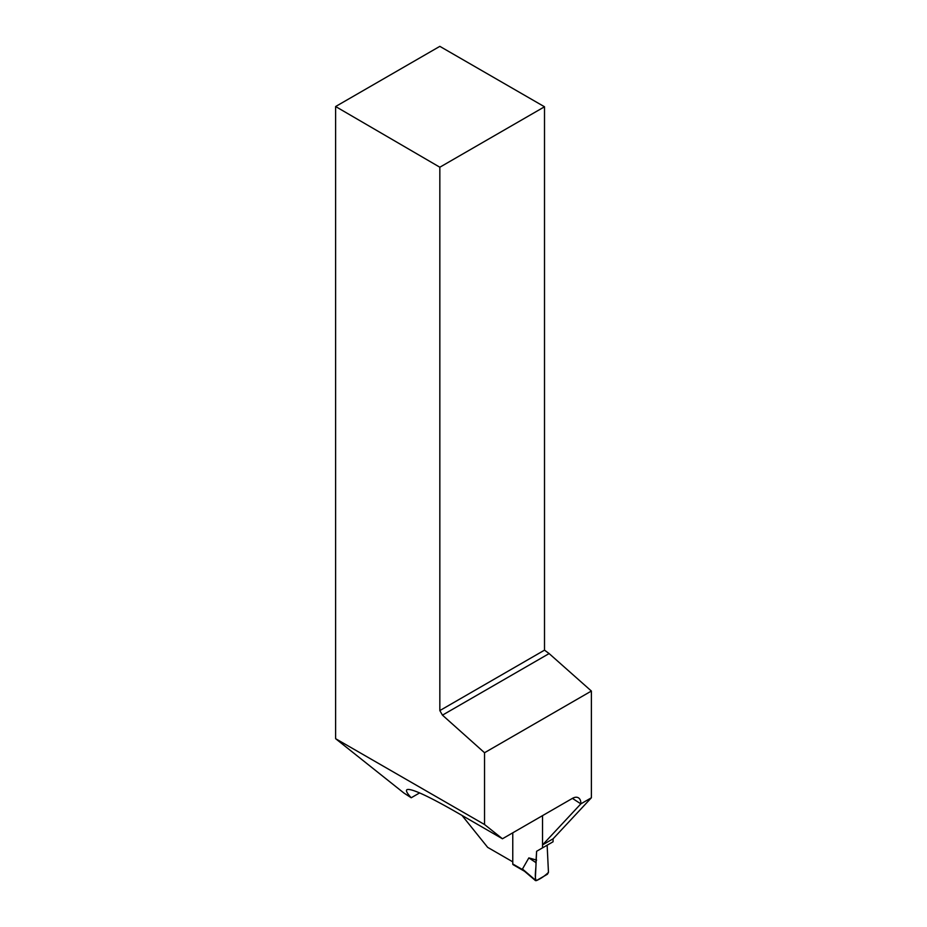 <?xml version="1.0" encoding="UTF-8"?>
<svg xmlns="http://www.w3.org/2000/svg" width="927" height="927" viewBox="0 0 927 927"><rect width="100%" height="100%" fill="white"/><g stroke="black" fill="none" stroke-linecap="round" stroke-linejoin="round"><path stroke-width="1.39" d="M542.538 847.857L542.538 815.633L542.538 844.914L580.847 803.86L591.38 797.776L553.071 838.831L553.071 841.774L536.606 851.287L535.296 879.966L522.457 869.028L528.842 857.904L536.606 860.094M536.606 851.287L547.139 845.204L548.46 872.365L547.405 874.242L536.351 880.627L535.296 879.966L536.351 880.627M461.994 815.412L487.66 847.359L512.77 861.843L512.77 832.817L512.77 863.976A1.495 0.857 120 0 0 513.071 864.659L524.485 871.241M524.983 871.426L522.457 869.028M528.842 857.904L535.933 862.62C536.385 868.228 534.033 877.232 536.351 880.627C540.916 878.599 544.949 875.853 548.46 872.365L547.139 845.204L536.606 851.287L535.933 862.62M439.838 167.219L439.838 710.58L442.457 715.146L549.12 653.57L544.508 650.151L544.508 106.779L439.838 167.219L335.62 106.524L335.62 738.692L484.531 824.52L502.446 838.773L458.216 813.234C428.147 795.969 411.078 788.101 407.011 789.653C405.597 790.499 406.999 793.211 411.217 797.765L403.894 793.014L335.62 738.692M549.12 653.57L591.38 691.044L484.531 752.736L484.531 824.52M591.38 797.776L591.38 691.044M580.847 803.86L572.423 798.379L502.446 838.773M553.071 838.831L542.538 844.914M335.62 106.524L439.838 46.35L544.508 106.779M411.217 797.765L419.607 792.921M572.423 798.379A11.912 6.883 -60 0 1 578.378 797.788A11.912 6.883 -60 0 1 580.847 803.245M439.838 710.58L544.508 650.151M442.457 715.146L484.531 752.736M512.77 863.976L523.071 869.92M535.528 880.65L523.871 870.72"/></g></svg>
